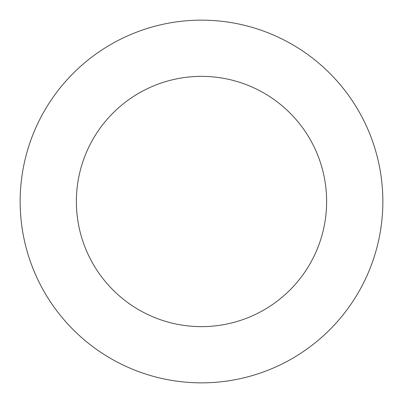 <?xml version="1.0" encoding="UTF-8"?>
<svg xmlns="http://www.w3.org/2000/svg" width="403" height="403" viewBox="0 0 403 403"><rect width="100%" height="100%" fill="white"/><g stroke="black" fill="none" stroke-linecap="round" stroke-linejoin="round"><path stroke-width="0.6" d="M76.368 201.5A125.132 125.132 0 0 1 264.066 93.133A125.132 125.132 0 0 1 264.066 309.867A125.132 125.132 0 0 1 76.368 201.5M20.15 201.5A181.35 181.35 0 0 1 292.175 44.446A181.35 181.35 0 0 1 292.175 358.554A181.35 181.35 0 0 1 20.15 201.5"/></g></svg>

